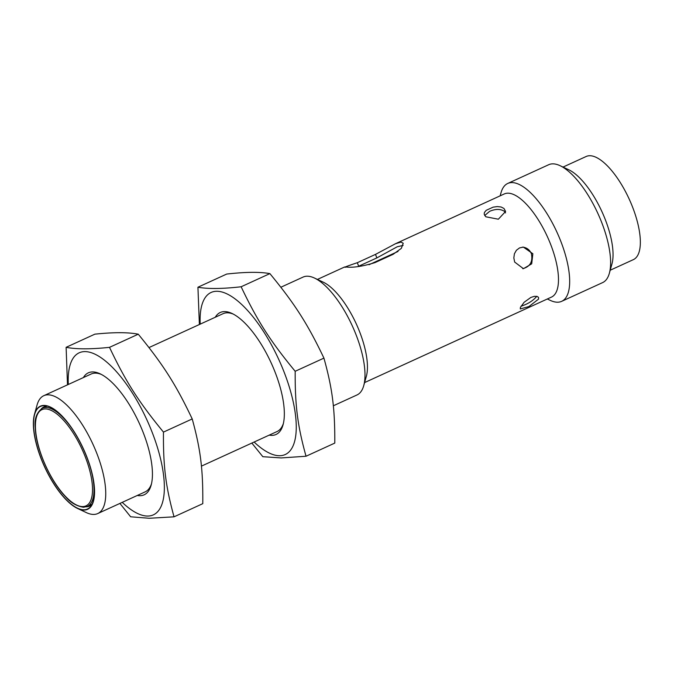 <?xml version="1.0" encoding="UTF-8"?>
<svg xmlns="http://www.w3.org/2000/svg" width="674" height="674" viewBox="0 0 674 674"><rect width="100%" height="100%" fill="white"/><g stroke="black" fill="none" stroke-linecap="round" stroke-linejoin="round"><path stroke-width="1.01" d="M137.311 495.466A67.071 25.317 -114.6 0 0 151.128 485.213A67.071 25.317 -114.6 0 0 143.646 433.677A67.071 25.317 -114.6 0 0 100.173 373.834A67.071 25.317 -114.6 0 0 83.382 377.583M101.412 374.449A64.814 24.466 -114.6 0 0 91.192 374.003L43.818 395.68A64.814 24.466 -114.6 0 0 37.087 404.948L34.475 414.283A56.717 21.408 65.4 0 1 83.424 448.833A56.717 21.408 65.4 0 1 77.561 508.466A56.717 21.408 65.4 0 1 40.802 457.857A56.717 21.408 65.4 0 1 34.475 414.283M77.561 508.466L86.331 512.594A64.814 24.466 -114.6 0 0 97.738 513.563L145.121 491.885A64.814 24.466 -114.6 0 0 151.465 483.865M174.035 516.823L202.79 503.663C203.068 469.298 200.582 449.364 192.216 418.942C175.906 384.559 163.209 364.626 138.263 334.194C128.119 332.206 113.653 332.198 94.874 334.161L66.119 347.321C76.263 349.309 90.72 349.317 109.508 347.346C125.819 381.728 138.515 401.67 163.462 432.101C163.184 466.467 165.678 486.401 174.035 516.823L149.139 518.272L130.646 516.789L119.905 503.427M67.493 384.846L66.119 347.321M122.23 502.366A89.12 33.649 -114.6 0 0 147.581 516.057A89.12 33.649 -114.6 0 0 134.867 397.037A89.12 33.649 -114.6 0 0 68.301 384.483M192.216 418.942L163.462 432.101M138.263 334.194L109.508 347.346M233.314 314.109A64.814 24.466 -114.6 0 0 223.094 313.671L149.005 347.565M201.416 466.138L277.022 431.554A64.814 24.466 -114.6 0 0 283.366 423.525M269.212 435.126A67.071 25.317 -114.6 0 0 283.029 424.873A67.071 25.317 -114.6 0 0 275.548 373.345A67.071 25.317 -114.6 0 0 232.075 313.494A67.071 25.317 -114.6 0 0 215.284 317.243M199.386 324.514L197.929 287.225C208.013 289.045 222.412 288.893 241.132 286.77C257.476 321.06 270.19 340.934 295.178 371.281C295.01 405.74 297.563 425.724 306.03 456.239L281.227 457.932L262.826 456.694L251.84 443.071M254.123 442.026A89.12 33.649 -114.6 0 0 279.659 455.717A89.12 33.649 -114.6 0 0 266.66 336.52A89.12 33.649 -114.6 0 0 200.203 324.143M306.03 456.239L334.784 443.088C334.953 408.621 332.4 388.637 323.933 358.121C307.588 323.832 294.875 303.949 269.886 273.61C259.802 271.791 245.403 271.942 226.683 274.065L197.929 287.225M295.178 371.281L323.933 358.121M241.132 286.77L269.886 273.61M97.738 513.563A64.814 24.466 -114.6 0 0 93.029 444.444A64.814 24.466 -114.6 0 0 43.818 395.68M403.103 245.403L397.239 246.777L376.85 257.915L357.869 266.584M41.459 408.705A54.552 20.599 65.4 0 1 43.995 406.885A54.552 20.599 65.4 0 1 47.424 406.152M92.178 503.984A54.552 20.599 65.4 0 1 89.381 506.107A54.552 20.599 65.4 0 1 86.348 506.823M40.92 457.857A56.422 21.298 -114.6 0 0 91.327 505.525A56.422 21.298 -114.6 0 0 83.323 448.884A56.422 21.298 -114.6 0 0 45.706 405.79A56.422 21.298 -114.6 0 0 40.92 457.857M346.436 267.039C342.636 267.848 346.259 266.407 357.313 262.708L375.502 254.384L395.537 243.693L401.013 242.076L403.221 243.247L401.333 248.377L393.153 254.3L374.955 262.624C362.865 266.323 353.361 267.797 346.436 267.039L344.692 266.955L317.412 279.432M280.873 287.234L303.073 277.081A64.814 24.466 65.4 0 1 314.48 278.05A64.814 24.466 65.4 0 1 352.283 325.845A64.814 24.466 65.4 0 1 363.724 385.697A64.814 24.466 65.4 0 1 356.993 394.964L333.327 405.79M314.48 278.05L323.25 282.179A56.717 21.408 65.4 0 1 356.327 324A56.717 21.408 65.4 0 1 366.336 376.362L363.724 385.697M395.537 243.693L504.295 193.944A56.717 21.408 65.4 0 1 547.355 236.608A56.717 21.408 65.4 0 1 551.475 297.091L364.6 382.579M547.33 298.986L550.254 300.368A64.814 24.466 -114.6 0 0 561.669 301.337A64.814 24.466 -114.6 0 0 556.96 232.218A64.814 24.466 -114.6 0 0 507.741 183.454A64.814 24.466 -114.6 0 0 501.018 192.722L500.142 195.839M507.741 183.454L548.678 164.726A64.814 24.466 65.4 0 1 560.094 165.694A64.814 24.466 65.4 0 1 597.897 213.49A64.814 24.466 65.4 0 1 609.338 273.341A64.814 24.466 65.4 0 1 602.607 282.608L561.669 301.337M560.094 165.694L568.856 169.823A56.717 21.408 65.4 0 1 601.933 211.644A56.717 21.408 65.4 0 1 611.941 264.006L609.338 273.341M520.387 307.428L524.145 302.264L530.868 297.436L534.288 296.349L537.01 296.375L538.501 297.327L538.577 299.104L528.921 306.535L520.294 308.945L520.387 307.428M520.968 306.24C527.852 304.033 533.117 300.722 536.782 296.324M514.658 262.051L513.832 257.915L514.414 253.778L516.394 250.273L519.519 247.922L523.336 247.088L532.848 253.727L531.702 263.82L523.445 268.69L514.658 262.051M522.712 268.665C530.076 266.752 532.974 261.773 531.415 253.736C529.671 249.776 526.739 247.569 522.611 247.114M485.769 216.775L484.176 214.155L484.438 212.462L486.181 210.33L493.149 207.145L497.302 206.581L501.094 206.994L503.958 208.46L505.601 211.442L498.356 219.21L485.769 216.775M505.567 212.9L504.321 211.265C500.335 208.788 495.432 208.822 489.61 211.35L484.69 215.554M610.206 270.223L633.349 259.642A56.717 21.408 -114.6 0 0 631.142 203.54A56.717 21.408 -114.6 0 0 589.767 155.728A56.717 21.408 -114.6 0 0 586.161 156.494L563.017 167.076M82.607 506.587A52.934 19.984 65.4 0 1 35.916 433.407A52.934 19.984 65.4 0 1 73.348 433.23A52.934 19.984 65.4 0 1 82.607 506.587M91.184 470.46A54.013 20.389 65.4 0 1 87.334 506.444L83.525 507.252C76.507 506.081 70.568 502.627 65.715 496.881C50.398 481.438 35.891 448.598 35.292 427.982C34.206 419.076 36.565 412.48 42.395 408.208A54.013 20.389 65.4 0 1 72.143 428.833M357.313 262.708L358.661 266.23M375.502 254.384L376.85 257.915M398.005 251.469L369.023 264.73M87.334 506.444L91.782 504.413M42.395 408.208L46.843 406.178"/></g></svg>
